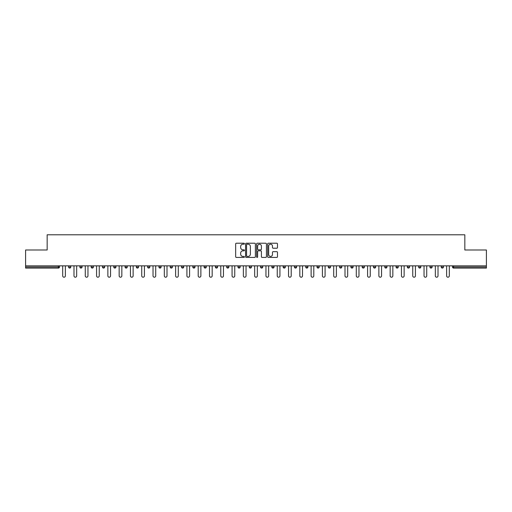 <?xml version="1.0" encoding="UTF-8"?>
<svg xmlns="http://www.w3.org/2000/svg" width="512" height="512" viewBox="0 0 512 512"><rect width="100%" height="100%" fill="white"/><g stroke="black" fill="none" stroke-linecap="round" stroke-linejoin="round"><path stroke-width="0.77" d="M244.416 243.712A0.499 0.499 0 0 0 243.923 243.213L236.371 243.213A0.71 0.71 0 0 0 235.661 243.923L235.661 256.71A0.71 0.71 0 0 0 236.371 257.421L243.923 257.421A0.499 0.499 0 0 0 244.416 256.928A0.499 0.499 0 0 0 243.923 256.429L242.944 256.429A2.272 2.272 0 0 1 240.672 254.157L240.672 253.088A2.272 2.272 0 0 1 242.944 250.816L243.923 250.816A0.499 0.499 0 0 0 244.416 250.317A0.499 0.499 0 0 0 243.923 249.818L242.944 249.818A2.272 2.272 0 0 1 240.672 247.546L240.672 246.483A2.272 2.272 0 0 1 242.944 244.205L243.923 244.205A0.499 0.499 0 0 0 244.416 243.712M276.762 248.224A0.71 0.71 0 0 0 277.472 247.514L277.472 243.923A0.71 0.71 0 0 0 276.762 243.213L268.378 243.213A0.71 0.71 0 0 0 267.667 243.923L267.667 256.71A0.71 0.71 0 0 0 268.378 257.421L276.762 257.421A0.71 0.71 0 0 0 277.472 256.71L277.472 252.378A0.71 0.71 0 0 0 276.762 251.667L273.178 251.667A0.71 0.71 0 0 0 272.467 252.378L272.467 254.528A1.901 1.901 0 0 1 270.566 256.429A1.901 1.901 0 0 1 268.666 254.528L268.666 246.106A1.901 1.901 0 0 1 270.566 244.205A1.901 1.901 0 0 1 272.467 246.106L272.467 247.514A0.71 0.71 0 0 0 273.178 248.224L276.762 248.224M25.6 265.843L25.6 249.99L47.168 249.99L47.168 234.79L464.832 234.79L464.832 249.99L486.4 249.99L486.4 265.843L25.6 265.843L25.6 267.002L58.387 267.002L58.387 265.843M255.379 243.923A0.71 0.71 0 0 0 254.669 243.213L246.285 243.213A0.71 0.71 0 0 0 245.574 243.923L245.574 256.71A0.71 0.71 0 0 0 246.285 257.421L254.669 257.421A0.71 0.71 0 0 0 255.379 256.71L255.379 243.923M257.331 243.213L265.715 243.213A0.71 0.71 0 0 1 266.426 243.923L266.426 256.71A0.71 0.71 0 0 1 265.715 257.421L262.131 257.421A0.71 0.71 0 0 1 261.414 256.71L261.414 251.526A0.71 0.71 0 0 0 260.704 250.816L258.33 250.816A0.71 0.71 0 0 0 257.619 251.526L257.619 256.928A0.499 0.499 0 0 1 257.12 257.421A0.499 0.499 0 0 1 256.621 256.928L256.621 243.923A0.71 0.71 0 0 1 257.331 243.213M59.475 265.843L59.475 267.002A1.088 1.088 0 0 1 58.387 268.09L25.6 268.09L25.6 267.002M486.4 265.843L486.4 268.09L453.613 268.09A1.088 1.088 0 0 1 452.525 267.002L452.525 265.843M70.765 265.843L70.765 267.002L68.595 267.002A1.088 1.088 0 0 0 69.683 268.09A1.088 1.088 0 0 1 68.595 267.002L68.595 265.843M58.387 268.09A1.088 1.088 0 0 0 59.475 267.002A1.088 1.088 0 0 1 58.387 268.09L58.387 267.002L59.475 267.002M79.891 265.843L79.891 267.002L79.891 265.843M82.061 265.843L82.061 267.002L82.061 265.843M93.35 265.843L93.35 267.002L91.181 267.002A1.088 1.088 0 0 0 92.269 268.09A1.088 1.088 0 0 1 91.181 267.002L91.181 265.843M102.47 265.843L102.47 267.002L102.47 265.843M104.646 265.843L104.646 267.002A1.088 1.088 0 0 1 103.558 268.09A1.088 1.088 0 0 1 102.47 267.002A1.088 1.088 0 0 0 103.558 268.09A1.088 1.088 0 0 0 104.646 267.002A1.088 1.088 0 0 1 103.558 268.09A1.088 1.088 0 0 1 102.47 267.002L104.646 267.002M113.766 267.002A1.088 1.088 0 0 0 114.848 268.09A1.088 1.088 0 0 0 115.936 267.002A1.088 1.088 0 0 1 114.848 268.09A1.088 1.088 0 0 0 115.936 267.002L115.936 265.843L115.936 267.002L113.766 267.002A1.088 1.088 0 0 0 114.848 268.09A1.088 1.088 0 0 1 113.766 267.002L113.766 265.843M127.226 265.843L127.226 267.002A1.088 1.088 0 0 1 126.144 268.09A1.088 1.088 0 0 1 125.056 267.002L125.056 265.843M137.434 268.09A1.088 1.088 0 0 0 138.522 267.002L138.522 265.843L138.522 267.002A1.088 1.088 0 0 1 137.434 268.09A1.088 1.088 0 0 1 136.346 267.002L136.346 265.843M149.811 265.843L149.811 267.002A1.088 1.088 0 0 1 148.723 268.09A1.088 1.088 0 0 1 147.642 267.002L147.642 265.843M161.101 265.843L161.101 267.002A1.088 1.088 0 0 1 160.019 268.09A1.088 1.088 0 0 1 158.931 267.002L158.931 265.843M171.309 268.09A1.088 1.088 0 0 0 172.397 267.002L172.397 265.843L172.397 267.002A1.088 1.088 0 0 1 171.309 268.09A1.088 1.088 0 0 1 170.227 267.002L170.227 265.843M183.686 265.843L183.686 267.002A1.088 1.088 0 0 1 182.605 268.09A1.088 1.088 0 0 1 181.517 267.002L181.517 265.843M194.982 265.843L194.982 267.002A1.088 1.088 0 0 1 193.894 268.09A1.088 1.088 0 0 1 192.806 267.002L192.806 265.843M206.272 265.843L206.272 267.002L204.102 267.002A1.088 1.088 0 0 0 205.184 268.09A1.088 1.088 0 0 1 204.102 267.002L204.102 265.843M217.562 265.843L217.562 267.002A1.088 1.088 0 0 1 216.48 268.09A1.088 1.088 0 0 1 215.392 267.002L215.392 265.843M228.858 265.843L228.858 267.002A1.088 1.088 0 0 1 227.77 268.09A1.088 1.088 0 0 1 226.682 267.002L226.682 265.843M240.147 265.843L240.147 267.002A1.088 1.088 0 0 1 239.059 268.09A1.088 1.088 0 0 1 237.978 267.002L237.978 265.843M250.355 268.09A1.088 1.088 0 0 0 251.437 267.002L251.437 265.843L251.437 267.002A1.088 1.088 0 0 1 250.355 268.09A1.088 1.088 0 0 1 249.267 267.002L249.267 265.843M262.733 265.843L262.733 267.002A1.088 1.088 0 0 1 261.645 268.09A1.088 1.088 0 0 1 260.563 267.002L260.563 265.843M274.022 265.843L274.022 267.002A1.088 1.088 0 0 1 272.941 268.09A1.088 1.088 0 0 1 271.853 267.002L271.853 265.843M283.142 265.843L283.142 267.002L283.142 265.843M285.318 265.843L285.318 267.002A1.088 1.088 0 0 1 284.23 268.09A1.088 1.088 0 0 1 283.142 267.002L285.318 267.002A1.088 1.088 0 0 1 284.23 268.09M294.438 265.843L294.438 267.002L294.438 265.843M296.608 265.843L296.608 267.002A1.088 1.088 0 0 1 295.52 268.09A1.088 1.088 0 0 1 294.438 267.002L296.608 267.002A1.088 1.088 0 0 1 295.52 268.09M305.728 265.843L305.728 267.002L305.728 265.843M307.898 265.843L307.898 267.002L307.898 265.843M317.018 265.843L317.018 267.002L317.018 265.843M319.194 265.843L319.194 267.002L319.194 265.843M330.483 265.843L330.483 267.002A1.088 1.088 0 0 1 329.395 268.09A1.088 1.088 0 0 1 328.314 267.002L328.314 265.843M341.773 265.843L341.773 267.002L339.603 267.002A1.088 1.088 0 0 0 340.691 268.09A1.088 1.088 0 0 1 339.603 267.002L339.603 265.843M353.069 265.843L353.069 267.002A1.088 1.088 0 0 1 351.981 268.09A1.088 1.088 0 0 1 350.899 267.002L350.899 265.843M362.189 265.843L362.189 267.002L362.189 265.843M364.358 265.843L364.358 267.002L364.358 265.843M375.654 265.843L375.654 267.002A1.088 1.088 0 0 1 374.566 268.09A1.088 1.088 0 0 1 373.478 267.002L373.478 265.843M386.944 265.843L386.944 267.002L384.774 267.002A1.088 1.088 0 0 0 385.856 268.09A1.088 1.088 0 0 1 384.774 267.002L384.774 265.843M398.234 265.843L398.234 267.002A1.088 1.088 0 0 1 397.152 268.09A1.088 1.088 0 0 1 396.064 267.002L396.064 265.843M409.53 265.843L409.53 267.002L407.354 267.002A1.088 1.088 0 0 0 408.442 268.09A1.088 1.088 0 0 1 407.354 267.002L407.354 265.843M420.819 265.843L420.819 267.002A1.088 1.088 0 0 1 419.731 268.09A1.088 1.088 0 0 1 418.65 267.002L418.65 265.843M432.109 265.843L432.109 267.002L429.939 267.002A1.088 1.088 0 0 0 431.027 268.09A1.088 1.088 0 0 1 429.939 267.002L429.939 265.843M443.405 265.843L443.405 267.002A1.088 1.088 0 0 1 442.317 268.09A1.088 1.088 0 0 1 441.235 267.002L441.235 265.843M69.683 268.09A1.088 1.088 0 0 0 70.765 267.002A1.088 1.088 0 0 1 69.683 268.09A1.088 1.088 0 0 1 68.595 267.002M80.973 268.09A1.088 1.088 0 0 1 79.891 267.002A1.088 1.088 0 0 0 80.973 268.09A1.088 1.088 0 0 0 82.061 267.002A1.088 1.088 0 0 1 80.973 268.09A1.088 1.088 0 0 1 79.891 267.002L82.061 267.002A1.088 1.088 0 0 1 80.973 268.09M93.35 267.002A1.088 1.088 0 0 1 92.269 268.09A1.088 1.088 0 0 0 93.35 267.002A1.088 1.088 0 0 1 92.269 268.09A1.088 1.088 0 0 1 91.181 267.002M205.184 268.09A1.088 1.088 0 0 0 206.272 267.002A1.088 1.088 0 0 1 205.184 268.09A1.088 1.088 0 0 1 204.102 267.002M306.816 268.09A1.088 1.088 0 0 1 305.728 267.002A1.088 1.088 0 0 0 306.816 268.09A1.088 1.088 0 0 0 307.898 267.002A1.088 1.088 0 0 1 306.816 268.09A1.088 1.088 0 0 1 305.728 267.002L307.898 267.002M318.106 268.09A1.088 1.088 0 0 1 317.018 267.002A1.088 1.088 0 0 0 318.106 268.09A1.088 1.088 0 0 0 319.194 267.002A1.088 1.088 0 0 1 318.106 268.09A1.088 1.088 0 0 1 317.018 267.002L319.194 267.002A1.088 1.088 0 0 1 318.106 268.09M341.773 267.002A1.088 1.088 0 0 1 340.691 268.09A1.088 1.088 0 0 0 341.773 267.002A1.088 1.088 0 0 1 340.691 268.09A1.088 1.088 0 0 1 339.603 267.002M363.277 268.09A1.088 1.088 0 0 1 362.189 267.002A1.088 1.088 0 0 0 363.277 268.09A1.088 1.088 0 0 0 364.358 267.002A1.088 1.088 0 0 1 363.277 268.09A1.088 1.088 0 0 1 362.189 267.002L364.358 267.002M385.856 268.09A1.088 1.088 0 0 0 386.944 267.002A1.088 1.088 0 0 1 385.856 268.09A1.088 1.088 0 0 1 384.774 267.002M409.53 267.002A1.088 1.088 0 0 1 408.442 268.09A1.088 1.088 0 0 0 409.53 267.002A1.088 1.088 0 0 1 408.442 268.09A1.088 1.088 0 0 1 407.354 267.002M431.027 268.09A1.088 1.088 0 0 0 432.109 267.002A1.088 1.088 0 0 1 431.027 268.09A1.088 1.088 0 0 1 429.939 267.002M442.317 268.09A1.088 1.088 0 0 0 443.405 267.002A1.088 1.088 0 0 1 442.317 268.09M453.613 265.843L453.613 268.09A1.088 1.088 0 0 1 452.525 267.002L486.4 267.002M247.066 244.205A0.499 0.499 0 0 0 246.566 244.704L246.566 255.93A0.499 0.499 0 0 0 247.066 256.429L248.096 256.429A2.272 2.272 0 0 0 250.368 254.157L250.368 246.483A2.272 2.272 0 0 0 248.096 244.205L247.066 244.205M261.414 246.144A1.901 1.901 0 0 0 259.52 244.243A1.901 1.901 0 0 0 257.619 246.144L257.619 249.107A0.71 0.71 0 0 0 258.33 249.818L260.704 249.818A0.71 0.71 0 0 0 261.414 249.107L261.414 246.144M62.694 265.843L62.694 275.872A1.338 1.338 0 0 0 64.038 277.21A1.338 1.338 0 0 0 65.376 275.872L65.376 265.843M73.99 265.843L73.99 275.872A1.338 1.338 0 0 0 75.328 277.21A1.338 1.338 0 0 0 76.666 275.872L76.666 265.843M85.28 265.843L85.28 275.872A1.338 1.338 0 0 0 86.618 277.21A1.338 1.338 0 0 0 87.962 275.872L87.962 265.843M96.576 265.843L96.576 275.872A1.338 1.338 0 0 0 97.914 277.21A1.338 1.338 0 0 0 99.251 275.872L99.251 265.843M107.866 265.843L107.866 275.872A1.338 1.338 0 0 0 109.203 277.21A1.338 1.338 0 0 0 110.541 275.872L110.541 265.843M119.155 265.843L119.155 275.872A1.338 1.338 0 0 0 120.499 277.21A1.338 1.338 0 0 0 121.837 275.872L121.837 265.843M130.451 265.843L130.451 275.872A1.338 1.338 0 0 0 131.789 277.21A1.338 1.338 0 0 0 133.126 275.872L133.126 265.843M141.741 265.843L141.741 275.872A1.338 1.338 0 0 0 143.078 277.21A1.338 1.338 0 0 0 144.422 275.872L144.422 265.843M153.03 265.843L153.03 275.872A1.338 1.338 0 0 0 154.374 277.21A1.338 1.338 0 0 0 155.712 275.872L155.712 265.843M164.326 265.843L164.326 275.872A1.338 1.338 0 0 0 165.664 277.21A1.338 1.338 0 0 0 167.002 275.872L167.002 265.843M175.616 265.843L175.616 275.872A1.338 1.338 0 0 0 176.954 277.21A1.338 1.338 0 0 0 178.298 275.872L178.298 265.843M186.912 265.843L186.912 275.872A1.338 1.338 0 0 0 188.25 277.21A1.338 1.338 0 0 0 189.587 275.872L189.587 265.843M198.202 265.843L198.202 275.872A1.338 1.338 0 0 0 199.539 277.21A1.338 1.338 0 0 0 200.877 275.872L200.877 265.843M209.491 265.843L209.491 275.872A1.338 1.338 0 0 0 210.835 277.21A1.338 1.338 0 0 0 212.173 275.872L212.173 265.843M220.787 265.843L220.787 275.872A1.338 1.338 0 0 0 222.125 277.21A1.338 1.338 0 0 0 223.462 275.872L223.462 265.843M232.077 265.843L232.077 275.872A1.338 1.338 0 0 0 233.414 277.21A1.338 1.338 0 0 0 234.752 275.872L234.752 265.843M243.366 265.843L243.366 275.872A1.338 1.338 0 0 0 244.71 277.21A1.338 1.338 0 0 0 246.048 275.872L246.048 265.843M254.662 265.843L254.662 275.872A1.338 1.338 0 0 0 256 277.21A1.338 1.338 0 0 0 257.338 275.872L257.338 265.843M265.952 265.843L265.952 275.872A1.338 1.338 0 0 0 267.29 277.21A1.338 1.338 0 0 0 268.634 275.872L268.634 265.843M277.248 265.843L277.248 275.872A1.338 1.338 0 0 0 278.586 277.21A1.338 1.338 0 0 0 279.923 275.872L279.923 265.843M288.538 265.843L288.538 275.872A1.338 1.338 0 0 0 289.875 277.21A1.338 1.338 0 0 0 291.213 275.872L291.213 265.843M299.827 265.843L299.827 275.872A1.338 1.338 0 0 0 301.165 277.21A1.338 1.338 0 0 0 302.509 275.872L302.509 265.843M311.123 265.843L311.123 275.872A1.338 1.338 0 0 0 312.461 277.21A1.338 1.338 0 0 0 313.798 275.872L313.798 265.843M322.413 265.843L322.413 275.872A1.338 1.338 0 0 0 323.75 277.21A1.338 1.338 0 0 0 325.088 275.872L325.088 265.843M333.702 265.843L333.702 275.872A1.338 1.338 0 0 0 335.046 277.21A1.338 1.338 0 0 0 336.384 275.872L336.384 265.843M344.998 265.843L344.998 275.872A1.338 1.338 0 0 0 346.336 277.21A1.338 1.338 0 0 0 347.674 275.872L347.674 265.843M356.288 265.843L356.288 275.872A1.338 1.338 0 0 0 357.626 277.21A1.338 1.338 0 0 0 358.97 275.872L358.97 265.843M367.578 265.843L367.578 275.872A1.338 1.338 0 0 0 368.922 277.21A1.338 1.338 0 0 0 370.259 275.872L370.259 265.843M378.874 265.843L378.874 275.872A1.338 1.338 0 0 0 380.211 277.21A1.338 1.338 0 0 0 381.549 275.872L381.549 265.843M390.163 265.843L390.163 275.872A1.338 1.338 0 0 0 391.501 277.21A1.338 1.338 0 0 0 392.845 275.872L392.845 265.843M401.459 265.843L401.459 275.872A1.338 1.338 0 0 0 402.797 277.21A1.338 1.338 0 0 0 404.134 275.872L404.134 265.843M412.749 265.843L412.749 275.872A1.338 1.338 0 0 0 414.086 277.21A1.338 1.338 0 0 0 415.424 275.872L415.424 265.843M424.038 265.843L424.038 275.872A1.338 1.338 0 0 0 425.382 277.21A1.338 1.338 0 0 0 426.72 275.872L426.72 265.843M435.334 265.843L435.334 275.872A1.338 1.338 0 0 0 436.672 277.21A1.338 1.338 0 0 0 438.01 275.872L438.01 265.843M446.624 265.843L446.624 275.872A1.338 1.338 0 0 0 447.962 277.21A1.338 1.338 0 0 0 449.306 275.872L449.306 265.843M126.144 268.09A1.088 1.088 0 0 0 127.226 267.002L125.056 267.002M138.522 267.002L136.346 267.002M148.723 268.09A1.088 1.088 0 0 0 149.811 267.002L147.642 267.002M160.019 268.09A1.088 1.088 0 0 0 161.101 267.002L158.931 267.002M172.397 267.002L170.227 267.002M182.605 268.09A1.088 1.088 0 0 0 183.686 267.002L181.517 267.002M193.894 268.09A1.088 1.088 0 0 0 194.982 267.002L192.806 267.002M216.48 268.09A1.088 1.088 0 0 0 217.562 267.002L215.392 267.002M227.77 268.09A1.088 1.088 0 0 0 228.858 267.002L226.682 267.002M239.059 268.09A1.088 1.088 0 0 0 240.147 267.002L237.978 267.002M251.437 267.002L249.267 267.002M261.645 268.09A1.088 1.088 0 0 0 262.733 267.002L260.563 267.002M272.941 268.09A1.088 1.088 0 0 0 274.022 267.002L271.853 267.002M329.395 268.09A1.088 1.088 0 0 0 330.483 267.002L328.314 267.002M351.981 268.09A1.088 1.088 0 0 0 353.069 267.002L350.899 267.002M374.566 268.09A1.088 1.088 0 0 0 375.654 267.002L373.478 267.002M397.152 268.09A1.088 1.088 0 0 0 398.234 267.002L396.064 267.002M419.731 268.09A1.088 1.088 0 0 0 420.819 267.002L418.65 267.002M443.405 267.002L441.235 267.002M453.613 268.09A1.088 1.088 0 0 1 452.525 267.002"/></g></svg>
